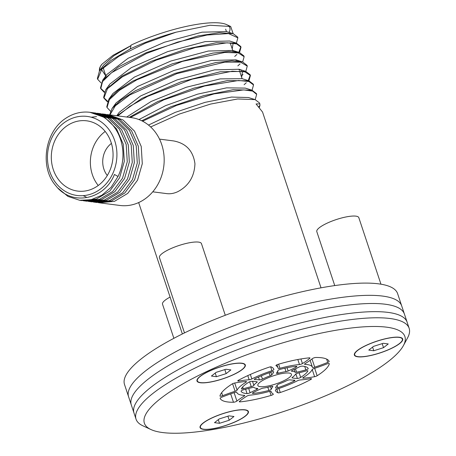 <?xml version="1.0" encoding="UTF-8"?>
<svg xmlns="http://www.w3.org/2000/svg" width="456" height="456" viewBox="0 0 456 456"><rect width="100%" height="100%" fill="white"/><g stroke="black" fill="none" stroke-linecap="round" stroke-linejoin="round"><path stroke-width="0.68" d="M225.287 315.267L201.449 243.612A22.139 5.301 161.6 0 0 169.592 249.204A22.139 5.301 161.6 0 0 159.435 257.589L184.486 332.908M170.099 297.084A22.139 5.301 161.6 0 0 162.513 304.186L173.867 338.312M380.954 284.191L358.815 217.649A22.139 5.301 161.6 0 0 336.135 219.61A22.139 5.301 161.6 0 0 316.8 231.625L334.75 285.587M403.423 345.568L407.618 337.788A143.914 34.468 161.6 0 0 409.568 330.446A143.914 34.468 161.6 0 0 409.157 328.32L407.122 322.198A143.914 34.468 161.6 0 0 299.586 323.196A143.914 34.468 161.6 0 0 150.776 387.383A143.914 34.468 161.6 0 0 134.007 413.05A143.914 34.468 161.6 0 1 259.686 334.921A143.914 34.468 161.6 0 1 407.122 322.198L404.404 314.041A143.914 34.468 161.6 0 0 296.873 315.033A143.914 34.468 161.6 0 0 148.057 379.227A143.914 34.468 161.6 0 1 296.873 315.033A143.914 34.468 161.6 0 1 404.404 314.041L401.69 305.879A143.914 34.468 161.6 0 0 294.16 306.877A143.914 34.468 161.6 0 0 145.344 371.07A143.914 34.468 161.6 0 0 128.581 396.731A143.914 34.468 161.6 0 1 223.332 329.853A143.914 34.468 161.6 0 1 382.584 296.075A143.914 34.468 161.6 0 1 401.69 305.879L397.621 293.641A143.914 34.468 161.6 0 0 378.508 283.831A143.914 34.468 161.6 0 0 219.262 317.615A143.914 34.468 161.6 0 0 124.511 384.493L136.042 419.167A143.914 34.468 161.6 0 0 142.945 425.83L150.964 429.546A137.273 32.872 161.6 0 0 285.011 411.055A137.273 32.872 161.6 0 0 403.423 345.568A137.273 32.872 161.6 0 0 405.281 338.563A137.273 32.872 161.6 0 0 252.151 352.847A137.273 32.872 161.6 0 0 150.964 429.546M96.683 202.47L111.486 200.976L124.79 193.008L134.588 179.784L139.342 163.311L138.282 146.091L131.527 130.735L120.048 119.58L105.553 114.319L102.013 113.897M88.219 201.347L91.747 201.837L106.482 200.332L119.78 192.364L129.578 179.14L134.332 162.667L133.272 145.447L126.517 130.091L115.037 118.936L100.542 113.675L97.003 113.253M83.209 200.703L86.737 201.193L101.471 199.688L114.769 191.72L124.568 178.495L129.322 162.022L128.261 144.803L121.507 129.447L110.027 118.292L95.532 113.031L91.992 112.609M58.026 188.18L67.904 196.376L79.669 200.281L81.732 200.549L96.461 199.044L109.759 191.075L119.557 177.851L124.311 161.378L123.251 144.159L116.497 128.803L105.017 117.648L90.009 112.319A44.283 38.498 -82.7 0 0 70.788 115.442A44.283 38.498 -82.7 0 0 65.858 118.229C44.437 131.858 39.683 167.563 55.723 185.62C71.689 206.596 104.561 199.734 114.445 174.466L118.024 176.483A44.283 38.498 -82.7 0 0 90.009 112.319M91.194 117.203L96.569 116.616M86.224 197.083L83.163 195.652M79.669 200.281L91.029 199.728L101.848 195.254L111.133 187.268L118.024 176.483M84.679 200.925L99.408 199.42L112.712 191.457L122.51 178.233L127.264 161.755L126.204 144.535L119.449 129.185L107.969 118.03L93.474 112.763M89.689 201.569L104.418 200.064L117.722 192.101L127.515 178.877L132.274 162.404L131.214 145.179L124.459 129.829L112.98 118.674L98.485 113.407M93.229 201.991L94.7 202.213L109.429 200.708L122.732 192.745L132.525 179.521L137.284 163.048L136.224 145.823L129.464 130.473L117.99 119.318L103.495 114.057M99.59 202.715L114.439 201.352L127.737 193.39L137.535 180.166L142.295 163.693L141.235 146.467L134.474 131.117L123 119.962L108.505 114.701L107.023 114.541M98.217 202.635L99.63 202.852M69.973 119.244A39.854 34.65 -82.7 0 0 60.129 187.564A39.854 34.65 -82.7 0 0 116.462 161.071A39.854 34.65 -82.7 0 0 69.973 119.244M99.71 202.857L119.934 205.462A44.283 38.498 -82.7 0 0 163.767 166.451A44.283 38.498 -82.7 0 0 131.231 117.619L108.505 114.701M71.33 123.325A35.425 30.803 -82.7 0 0 51.482 160.951A35.425 30.803 -82.7 0 0 77.668 191.092A35.425 30.803 -82.7 0 0 112.735 159.891A35.425 30.803 -82.7 0 0 86.708 120.823A35.425 30.803 -82.7 0 0 71.33 123.325M152.743 191.822L166.799 193.629C170.356 194.074 174.015 193.429 177.772 191.685C188.704 185.911 194.433 176.592 194.946 163.715C193.184 150.862 186.065 143.264 173.576 140.927L159.52 139.12M105.194 131.453A35.425 30.803 -82.7 0 0 98.239 185.489M111.429 143.401A21.255 18.479 -82.7 0 0 107.297 175.509M321.018 287.833L262.542 112.039L256.067 103.945L259.823 103.871L259.96 105.285L258.957 106.715M259.424 107.217L259.96 105.285M255.2 99.636L256.66 94.364L252.664 91.12L243.715 89.906L214.052 93.896L176.597 105.387L142.591 121.205M252.065 90.22L253.53 84.941L248.936 81.51L238.556 80.495L204.641 86.007L163.767 99.858L130.376 117.511M248.936 80.797L250.395 75.525L244.889 71.848L232.292 71.204L192.164 79.173L147.522 96.41L129.755 106.396L117.83 115.898M242.666 61.959L244.131 56.681L238.271 52.924L224.831 52.446L182.457 61.372L136.846 79.806L119.728 90.14L109.349 99.664L107.04 107.519L110.466 111.167M241.247 76.078L242.997 74.516M245.801 71.381L247.26 66.103L240.477 62.164L224.825 62.141L176.865 73.633L129.909 94.894L115.374 105.786L109.924 114.883M239.537 52.543L240.996 47.264L236.715 43.93L227.088 42.807L195.396 47.504L156.231 60.124L122.328 76.87L107.445 88.721L103.905 98.097L107.331 101.751M236.402 43.12L237.861 37.842L228.559 33.573L207.018 35.032L177.697 42.072L146.632 53.386L111.543 72.721L102.543 81.584L100.77 88.681L104.202 92.329M176.062 32.205A73.063 17.499 161.6 0 0 130.273 48.9L131.083 45.104A68.634 16.439 161.6 0 1 226.546 24.584L230.685 26.499L210.051 25.251L176.062 32.205L145.447 43.138L118.959 56.259L101.882 69.107L97.641 79.258L101.067 82.912M230.685 26.499L233.153 33.664M99.3 71.147L100.257 66.69L101.876 64.285A68.634 16.439 161.6 0 0 100.32 66.576A68.634 16.439 161.6 0 0 99.516 70.845M130.975 45.606L113.037 55.284L101.876 64.285M130.969 45.651L113.829 55.803L103.615 65.168L99.505 70.851L97.373 78.466L97.641 79.258M101.517 69.5L105.952 76.198M237.861 37.842L237.599 37.05L233.198 33.681L226.501 31.589L202.076 32.182L164.513 42.22L128.113 58.254L106.75 74.59L105.182 77.269M232.212 48.917L233.141 43.155M240.996 47.264L240.734 46.472L236.333 43.098L229.636 41.011L205.211 41.604L167.648 51.636L131.248 67.676L109.885 84.007L105.775 89.689L103.643 97.305L103.905 98.097M235.41 51.705L232.771 50.428L208.346 51.026L170.778 61.058L134.383 77.092L113.02 93.429L108.91 99.112L106.772 106.727L107.04 107.519M238.545 61.127L235.906 59.85L211.476 60.443L173.913 70.475L137.512 86.515L116.149 102.851L114.581 105.53M241.651 77.121L242.541 71.415M241.674 70.543L239.035 69.266L214.611 69.865L177.048 79.897L140.647 95.931L119.284 112.267L116.759 115.761M253.53 84.941L253.262 84.149L248.862 80.775L242.17 78.689L220.231 78.882L186.219 87.273L151.232 101.426L126.7 117.038M256.66 94.364L256.397 93.571L251.997 90.197L245.305 88.105L226.615 87.848L197.516 94.181L165.539 105.667L138.949 119.563M259.823 103.871L259.532 102.988L255.132 99.613L248.434 97.527L231.46 97.065L205.063 102.361L175.167 112.387L148.496 125.069M229.049 32.387A68.634 16.439 161.6 0 0 228.336 25.678M130.273 48.9L110.985 60.431L99.505 70.851M233.198 33.681L219.233 32.746L197.927 35.933L146.37 52.594L118.702 66.804L102.64 80.273L100.508 87.888L100.77 88.681M100.656 88.276L104.458 91.804M234.715 56.441L236.903 54.463M238.836 52.326L240.842 46.877M236.333 43.098L216.378 42.727L185.392 49.282L151.101 61.332L122.06 76.078L105.775 89.689M103.791 97.698L107.593 101.221M237.85 65.863L240.038 63.886M244.131 56.681L243.863 55.888L239.463 52.52L228.764 51.448L212.884 53.101L172.094 63.897L132.508 81.196L118.024 90.408L108.91 99.112M247.26 66.103L246.998 65.311L242.598 61.936L231.842 60.87L215.876 62.546L174.893 73.433L135.255 90.829L120.84 100.069L112.039 108.534L109.657 114.849M244.114 84.702L246.303 82.724M248.241 80.581L250.241 75.132M250.395 75.525L250.133 74.727L245.733 71.358L220.225 71.769L180.946 81.846L141.879 98.359L116.941 115.784M248.862 80.775L227.27 80.609L193.76 88.179L157.708 101.597L129.202 117.363M251.997 90.197L233.101 89.701L203.786 95.617L170.795 106.767L141.713 120.76M255.132 99.613L237.627 98.975L210.529 104.082L179.407 114.034L150.657 126.945M103.769 67.209A64.205 15.379 161.6 0 0 103.791 69.694L106.026 76.42M402.756 339.361A25.462 6.099 161.6 0 0 401.457 337.805A25.462 6.099 161.6 0 0 376.593 341.236A25.462 6.099 161.6 0 0 354.631 353.383A25.462 6.099 161.6 0 0 376.673 353.987A25.462 6.099 161.6 0 0 402.756 339.361M248.469 411.922A25.462 6.099 161.6 0 0 247.169 410.366A25.462 6.099 161.6 0 0 222.306 413.797A25.462 6.099 161.6 0 0 200.344 425.944A25.462 6.099 161.6 0 0 222.385 426.542A25.462 6.099 161.6 0 0 248.469 411.922M291.492 374.536A17.71 4.241 161.6 0 0 291.441 374.273A17.71 4.241 161.6 0 0 273.298 375.835A17.71 4.241 161.6 0 0 257.828 385.451A17.71 4.241 161.6 0 0 275.452 384.06A17.71 4.241 161.6 0 0 291.492 374.536M271.941 370.7A2.212 0.53 161.6 0 0 273.896 369.497A51.528 12.34 161.6 0 0 273.851 369.349A51.528 12.34 161.6 0 0 271.217 366.892A2.212 0.53 161.6 0 0 269.017 367.205A57.564 13.788 161.6 0 0 238.471 380.253A2.212 0.53 161.6 0 0 237.764 380.937A2.212 0.53 161.6 0 0 238.858 381.039A55.957 13.401 -18.4 0 1 249.164 379.751A2.212 0.53 161.6 0 0 251.843 378.947A39.854 9.542 -18.4 0 1 271.941 370.7L270.659 366.841M277.328 389.025A2.212 0.53 161.6 0 0 275.373 390.228A51.528 12.34 161.6 0 0 275.418 390.376A51.528 12.34 161.6 0 0 278.052 392.838A2.212 0.53 161.6 0 0 280.258 392.519A57.564 13.788 161.6 0 0 310.798 379.472A2.212 0.53 161.6 0 0 311.511 378.788A2.212 0.53 161.6 0 0 310.411 378.685A55.957 13.401 -18.4 0 1 300.105 379.973A2.212 0.53 161.6 0 0 297.432 380.777A39.854 9.542 -18.4 0 1 277.328 389.025M304.961 364.39A39.854 9.542 -18.4 0 1 312.451 367.285A39.854 9.542 -18.4 0 1 312.474 367.359A2.212 0.53 161.6 0 0 312.474 367.365A2.212 0.53 161.6 0 0 314.72 367.177A51.528 12.34 161.6 0 0 327.744 362.412A2.212 0.53 161.6 0 0 329.147 361.403A2.212 0.53 161.6 0 0 329.141 361.391A57.564 13.788 161.6 0 0 315.803 357.475A2.212 0.53 161.6 0 0 312.366 358.65A55.957 13.401 -18.4 0 1 305.081 363.643A2.212 0.53 161.6 0 0 304.545 364.23A2.212 0.53 161.6 0 0 304.961 364.39L304.779 363.848M236.795 392.365A2.212 0.53 161.6 0 0 236.795 392.359A2.212 0.53 161.6 0 0 234.555 392.548A51.528 12.34 161.6 0 0 221.525 397.313A2.212 0.53 161.6 0 0 220.123 398.322A2.212 0.53 161.6 0 0 220.128 398.333A57.564 13.788 161.6 0 0 233.466 402.249A2.212 0.53 161.6 0 0 236.903 401.075A55.957 13.401 -18.4 0 1 244.194 396.082A2.212 0.53 161.6 0 0 244.73 395.494A2.212 0.53 161.6 0 0 244.313 395.335A39.854 9.542 -18.4 0 1 236.818 392.439A39.854 9.542 -18.4 0 1 236.795 392.365L236.795 392.365M249.78 395.181A2.212 0.53 161.6 0 0 246.816 396.161A51.528 12.34 161.6 0 0 239.497 401.377A2.212 0.53 161.6 0 0 239.297 401.725A2.212 0.53 161.6 0 0 240.067 401.873A57.564 13.788 161.6 0 0 271.098 395.415A2.212 0.53 161.6 0 0 273.338 394.121A2.212 0.53 161.6 0 0 273.252 394.03A55.957 13.401 -18.4 0 1 271.217 391.778A55.957 13.401 -18.4 0 1 271.12 391.408A2.212 0.53 161.6 0 0 271.115 391.396A2.212 0.53 161.6 0 0 269.314 391.447A39.854 9.542 -18.4 0 1 249.78 395.181M299.489 364.543A2.212 0.53 161.6 0 0 302.453 363.563A51.528 12.34 161.6 0 0 309.772 358.348A2.212 0.53 161.6 0 0 309.977 358A2.212 0.53 161.6 0 0 309.202 357.852A57.564 13.788 161.6 0 0 278.171 364.31A2.212 0.53 161.6 0 0 275.937 365.604A2.212 0.53 161.6 0 0 276.017 365.695A55.957 13.401 -18.4 0 1 278.052 367.952A55.957 13.401 -18.4 0 1 278.149 368.317A2.212 0.53 161.6 0 0 278.154 368.328A2.212 0.53 161.6 0 0 279.961 368.277A39.854 9.542 -18.4 0 1 299.489 364.543L297.819 359.516M303.297 377.5A2.212 0.53 161.6 0 0 302.79 378.07A2.212 0.53 161.6 0 0 303.502 378.223A51.528 12.34 161.6 0 0 314.606 376.696A2.212 0.53 161.6 0 0 317.154 375.75A57.564 13.788 161.6 0 0 329.317 363.757A2.212 0.53 161.6 0 0 329.312 363.677A2.212 0.53 161.6 0 0 326.616 364.03A55.957 13.401 -18.4 0 1 314.173 368.471A2.212 0.53 161.6 0 0 312.195 369.565A39.854 9.542 -18.4 0 1 303.297 377.5M245.978 382.225A2.212 0.53 161.6 0 0 246.485 381.655A2.212 0.53 161.6 0 0 245.773 381.501A51.528 12.34 161.6 0 0 234.663 383.029A2.212 0.53 161.6 0 0 232.121 383.975A57.564 13.788 161.6 0 0 219.957 395.968A2.212 0.53 161.6 0 0 219.957 396.047A2.212 0.53 161.6 0 0 222.659 395.694A55.957 13.401 -18.4 0 1 235.096 391.254A2.212 0.53 161.6 0 0 237.074 390.159A39.854 9.542 -18.4 0 1 245.978 382.225L245.738 381.507M271.086 386.46A22.139 5.301 -18.4 0 1 263.237 388.102A2.212 0.53 161.6 0 0 261.128 388.729A51.528 12.34 161.6 0 0 253.228 392.548A2.212 0.53 161.6 0 0 252.436 393.272A2.212 0.53 161.6 0 0 253.2 393.42A35.425 8.482 161.6 0 0 268.875 390.439A2.212 0.53 161.6 0 0 271.331 389.185A55.957 13.401 -18.4 0 1 272.773 386.625A2.212 0.53 161.6 0 0 272.83 386.42A2.212 0.53 161.6 0 0 271.086 386.46M277.943 370.54A55.957 13.401 -18.4 0 1 276.501 373.099A2.212 0.53 161.6 0 0 276.439 373.304A2.212 0.53 161.6 0 0 278.183 373.264A22.139 5.301 -18.4 0 1 286.032 371.623A2.212 0.53 161.6 0 0 288.146 370.996A51.528 12.34 161.6 0 0 296.047 367.177A2.212 0.53 161.6 0 0 296.833 366.453A2.212 0.53 161.6 0 0 296.075 366.305A35.425 8.482 161.6 0 0 280.4 369.286A2.212 0.53 161.6 0 0 277.943 370.54M292.364 377.351A2.212 0.53 161.6 0 0 292.034 377.802A2.212 0.53 161.6 0 0 292.267 377.938A51.528 12.34 161.6 0 0 297.386 378.434A2.212 0.53 161.6 0 0 300.664 377.42A35.425 8.482 161.6 0 0 307.857 371.03A2.212 0.53 161.6 0 0 307.885 370.888A2.212 0.53 161.6 0 0 305.999 370.962A55.957 13.401 -18.4 0 1 298.019 373.071A2.212 0.53 161.6 0 0 295.408 374.325A22.139 5.301 -18.4 0 1 292.364 377.351M243.27 388.763A55.957 13.401 -18.4 0 1 251.25 386.654A2.212 0.53 161.6 0 0 253.861 385.4A22.139 5.301 -18.4 0 1 256.91 382.373A2.212 0.53 161.6 0 0 257.235 381.928A2.212 0.53 161.6 0 0 257.007 381.786A51.528 12.34 161.6 0 0 251.883 381.29A2.212 0.53 161.6 0 0 248.605 382.305A35.425 8.482 161.6 0 0 241.412 388.694A2.212 0.53 161.6 0 0 241.389 388.837A2.212 0.53 161.6 0 0 243.27 388.763L242.677 386.979M262.456 379.113A22.139 5.301 -18.4 0 1 270.157 375.812A2.212 0.53 161.6 0 0 271.719 374.952A51.528 12.34 161.6 0 0 273.685 371.902A2.212 0.53 161.6 0 0 273.691 371.794A2.212 0.53 161.6 0 0 271.388 372.005A35.425 8.482 161.6 0 0 255.217 378.628A2.212 0.53 161.6 0 0 254.328 379.403A2.212 0.53 161.6 0 0 254.796 379.563A55.957 13.401 -18.4 0 1 259.418 379.882A2.212 0.53 161.6 0 0 262.456 379.113L261.356 375.807M279.112 383.912A2.212 0.53 161.6 0 0 277.55 384.773A51.528 12.34 161.6 0 0 275.584 387.822A2.212 0.53 161.6 0 0 275.578 387.931A2.212 0.53 161.6 0 0 277.881 387.72A35.425 8.482 161.6 0 0 294.052 381.096A2.212 0.53 161.6 0 0 294.941 380.321A2.212 0.53 161.6 0 0 294.473 380.161A55.957 13.401 -18.4 0 1 289.851 379.842A2.212 0.53 161.6 0 0 286.818 380.612A22.139 5.301 -18.4 0 1 279.112 383.912M295.231 372.261A2.212 0.53 161.6 0 0 296.656 372.233A51.528 12.34 161.6 0 0 305.862 369.884A2.212 0.53 161.6 0 0 308.205 368.556A2.212 0.53 161.6 0 0 308.199 368.545A35.425 8.482 161.6 0 0 302.203 366.139A2.212 0.53 161.6 0 0 299.153 366.977A55.957 13.401 -18.4 0 1 292.49 370.278A2.212 0.53 161.6 0 0 291.452 371.127A2.212 0.53 161.6 0 0 291.834 371.287A22.139 5.301 -18.4 0 1 295.231 372.261L294.285 369.428M243.407 389.846A2.212 0.53 161.6 0 0 241.07 391.168A2.212 0.53 161.6 0 0 241.07 391.18A35.425 8.482 161.6 0 0 247.066 393.585A2.212 0.53 161.6 0 0 250.122 392.747A55.957 13.401 -18.4 0 1 256.785 389.447A2.212 0.53 161.6 0 0 257.817 388.597A2.212 0.53 161.6 0 0 257.435 388.444A22.139 5.301 -18.4 0 1 254.043 387.463A2.212 0.53 161.6 0 0 252.618 387.492A51.528 12.34 161.6 0 0 243.407 389.846M245.385 365.324A25.462 6.099 161.6 0 0 244.091 363.768A25.462 6.099 161.6 0 0 219.228 367.2A25.462 6.099 161.6 0 0 197.266 379.346A25.462 6.099 161.6 0 0 219.307 379.945A25.462 6.099 161.6 0 0 245.385 365.324M409.157 328.32A143.914 34.468 161.6 0 0 261.721 341.042A143.914 34.468 161.6 0 0 136.042 419.167M148.057 379.227A143.914 34.468 161.6 0 0 131.294 404.894A143.914 34.468 161.6 0 1 148.057 379.227M390.82 348.606A25.108 6.013 -18.4 0 1 354.7 354.945A25.108 6.013 -18.4 0 1 376.622 341.316A25.108 6.013 -18.4 0 1 402.346 339.099A25.108 6.013 -18.4 0 1 390.82 348.606M368.79 350.1L373.51 346.378L383.245 343.3L388.255 343.944L383.53 347.666L373.8 350.744L368.79 350.1M373.8 350.744L372.586 347.101M383.53 347.666L382.191 343.636M232.748 363.848A25.108 6.013 -18.4 0 1 244.975 365.056A25.108 6.013 -18.4 0 1 223.052 378.691A25.108 6.013 -18.4 0 1 197.328 380.908A25.108 6.013 -18.4 0 1 208.215 371.703A25.108 6.013 -18.4 0 1 232.748 363.848M226.165 373.629L216.429 376.702L211.419 376.057L216.144 372.341L225.874 369.263L230.884 369.907L226.165 373.629L224.819 369.594M216.429 376.702L215.221 373.065M200.338 427.135A25.108 6.013 -18.4 0 1 223.081 413.632A25.108 6.013 -18.4 0 1 248.058 411.66A25.108 6.013 -18.4 0 1 226.13 425.288A25.108 6.013 -18.4 0 1 200.412 427.506A25.108 6.013 -18.4 0 1 200.338 427.135M228.958 415.861L233.968 416.505L229.243 420.227L219.513 423.305L214.502 422.661L219.222 418.939L228.958 415.861M219.513 423.305L218.299 419.662M229.243 420.227L227.903 416.191M256.414 388.341L256.785 389.447M248.685 388.438L250.122 392.747M245.619 389.236L247.066 393.585M291.663 370.768L291.834 371.287M304.722 366.464L305.862 369.884M295.522 368.824L296.656 372.233M293.738 380.144L294.052 381.096M277.083 385.331L277.881 387.72M258.484 377.072L259.418 379.882M254.608 378.993L254.796 379.563M270.807 372.199L271.719 374.952M269.148 372.78L270.157 375.812M256.694 381.729L256.91 382.373M252.504 381.313L253.861 385.4M249.637 381.803L251.25 386.654M299.125 372.797L300.664 377.42M295.881 373.914L297.386 378.434M292.136 377.551L292.267 377.938M295.762 366.333L296.047 367.177M287.052 367.707L288.146 370.996M284.886 368.18L286.032 371.623M277.567 371.412L278.183 373.264M272.659 386.295L272.773 386.625M270.476 386.62L271.331 389.185M267.815 387.258L268.875 390.439M252.955 392.696L253.2 393.42M234.703 383.023L237.074 390.159M232.588 383.713L235.096 391.254M221.656 392.679L222.659 395.694M314.674 368.305L317.154 375.75M312.217 369.52L314.606 376.696M303.268 377.517L303.502 378.223M278.599 364.184L279.961 368.277M309.607 357.846L309.772 358.348M300.926 358.963L302.453 363.563M269.741 391.345L271.098 395.415M239.816 401.103L240.067 401.873M243.937 395.318L244.194 396.082M234.116 392.69L236.903 401.075M230.679 393.864L233.466 402.249M326.644 359.094L327.744 362.412M311.984 358.952L314.72 367.177M310.53 378.668L310.798 379.472M278.918 388.489L280.258 392.519M276.843 389.202L278.052 392.838M250.344 374.45L251.843 378.947M247.785 375.607L249.164 379.751M238.579 380.196L238.858 381.039M273.799 369.2L273.896 369.497M106.75 74.59L102.64 80.273M232.771 50.428L239.463 52.52M235.906 59.85L242.598 61.936M116.149 102.851L112.039 108.534M239.035 69.266L245.733 71.358M109.001 85.357L109.161 85.842M115.265 104.196L115.431 104.68M225.64 29.161L226.444 31.572M230.206 42.881L233.073 51.511M235.843 59.827L236.208 60.927M238.972 69.249L239.343 70.349M239.605 71.142L242.107 78.671M138.658 202.567L182.366 333.957M96.757 202.481L94.7 202.213M278.052 367.952L276.986 364.749M271.217 391.778L271.069 391.328M312.451 367.285L310.137 360.331"/></g></svg>
